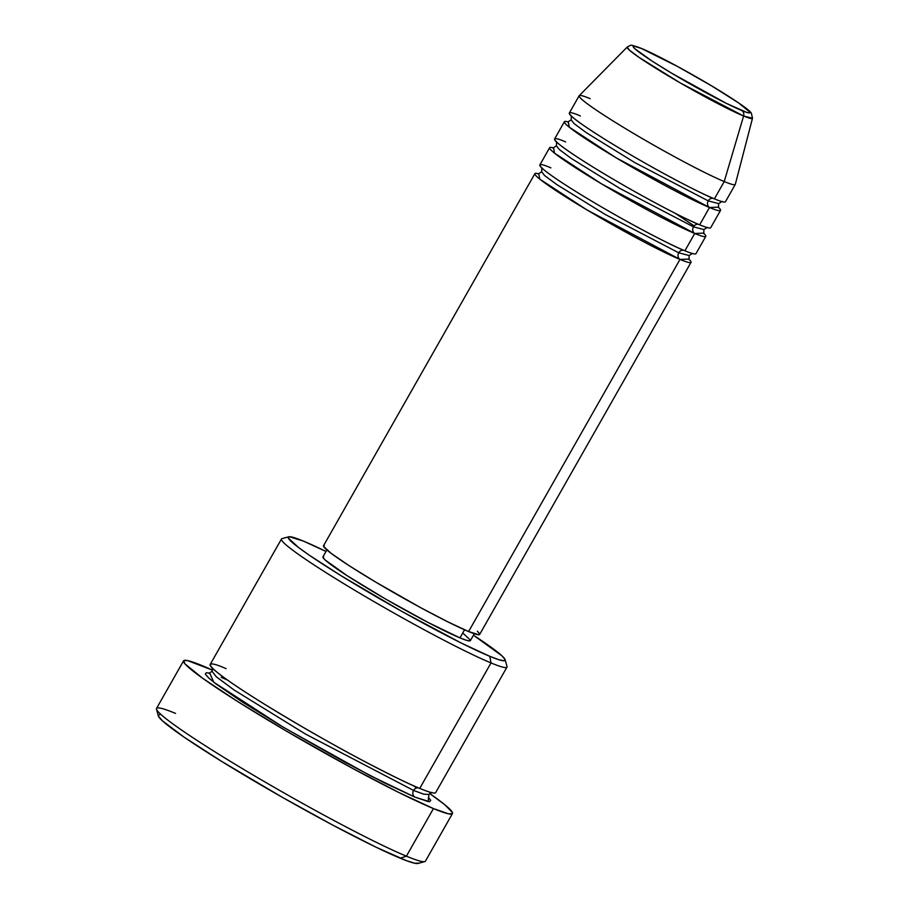 <?xml version="1.0" encoding="UTF-8"?>
<svg xmlns="http://www.w3.org/2000/svg" width="909" height="909" viewBox="0 0 909 909"><rect width="100%" height="100%" fill="white"/><g stroke="black" fill="none" stroke-linecap="round" stroke-linejoin="round"><path stroke-width="1.36" d="M741.824 110.568A67.243 4.579 -150.4 0 1 661.559 67.061A67.243 4.579 -150.4 0 1 641.424 48.484A4.988 4.363 -67.5 0 0 640.845 48.188A4.988 4.363 112.5 0 1 641.424 48.484L677.387 66.391L711.315 85.696L738.608 102.922L750.061 112.261L749.505 112.977L746.721 112.409L726.496 103.444L671.933 73.368L652.344 61.255L634.868 48.768L633.187 46.791L633.743 46.075L641.424 48.484A67.243 4.579 -150.4 0 1 721.678 91.991A67.243 4.579 -150.4 0 1 741.824 110.568A4.988 4.363 112.5 0 1 743.596 116A4.988 4.363 -67.5 0 0 741.824 110.568M579.147 95.752L569.318 113.068A89.775 6.102 29.6 0 0 625.108 151.564A89.775 6.102 29.6 0 0 714.406 198.855L724.234 181.55A89.775 6.102 29.6 0 1 634.255 133.85A89.775 6.102 29.6 0 1 579.215 95.672L627.199 47.075L629.255 50.006L639.107 57.426L680.455 83.026L743.596 116A72.061 4.897 -150.4 0 1 671.376 77.72A72.061 4.897 -150.4 0 1 627.199 47.075C632.073 44.746 628.948 44.155 640.879 48.2C657.332 54.87 698.589 77.379 725.2 94.161C745.335 106.989 749.72 110.796 751.368 113.193L752.493 118.25A72.061 4.897 -150.4 0 1 743.596 116L724.234 181.55L743.596 116L752.493 118.25L735.313 184.345A89.775 6.102 29.6 0 1 724.234 181.55A89.775 6.102 -150.4 0 1 634.936 134.259A89.775 6.102 -150.4 0 1 579.147 95.752A89.775 6.102 -150.4 0 1 590.191 98.661M688.772 259.088L679.989 259.429A4.988 4.363 112.5 0 1 678.728 252.804L689.147 255.543L678.728 252.804A4.988 4.363 112.5 0 1 684.318 250.475A4.988 4.363 -67.5 0 0 678.728 252.804L605.303 214.513L556.569 184.425L544.548 175.482L541.696 171.778L544.548 175.482L556.569 184.425L605.303 214.513L678.728 252.804A4.988 4.363 -67.5 0 0 679.989 259.429A89.775 6.102 -150.4 0 1 590.702 212.138A89.775 6.102 -150.4 0 1 534.901 173.642A89.775 6.102 -150.4 0 1 538.844 173.914L539.707 179.062L586.714 209.774L679.989 259.429L468.612 631.539L679.989 259.429A89.775 6.102 -150.4 0 0 691.033 262.326A89.775 6.102 -150.4 0 0 688.772 259.088M550.865 167.881C536.424 161.347 528.686 162.245 577.749 192.697C627.903 223.603 675.864 247.578 684.909 250.782L694.737 233.477L684.909 250.782A89.775 6.102 29.6 0 0 695.942 253.679L705.782 236.374A89.775 6.102 -150.4 0 0 703.521 233.124L694.737 233.477A89.775 6.102 -150.4 0 1 605.451 186.175A89.775 6.102 -150.4 0 1 549.65 147.678L539.821 164.983A89.775 6.102 29.6 0 0 595.611 203.48A89.775 6.102 29.6 0 0 684.909 250.782L687.806 245.68M705.782 236.374A89.775 6.102 -150.4 0 1 694.737 233.477A4.988 4.363 112.5 0 1 693.476 226.841L703.896 229.579L693.476 226.841A4.988 4.363 112.5 0 1 699.066 224.523A4.988 4.363 -67.5 0 0 693.476 226.841L620.052 188.549L571.318 158.461L559.296 149.519L556.444 145.815L559.296 149.519L571.318 158.461L620.052 188.549L693.476 226.841A4.988 4.363 -67.5 0 0 694.737 233.477L601.463 183.811L554.456 153.098L553.592 147.962A89.775 6.102 -150.4 0 0 549.65 147.678M565.614 141.918C551.172 135.396 543.434 136.282 592.498 166.733C642.652 197.639 690.613 221.614 699.657 224.818L709.486 207.513L699.657 224.818A89.775 6.102 29.6 0 0 710.69 227.716L720.53 210.411A89.775 6.102 -150.4 0 0 718.269 207.172L709.486 207.513A89.775 6.102 -150.4 0 1 620.199 160.211A89.775 6.102 -150.4 0 1 564.398 121.715L554.57 139.02A89.775 6.102 29.6 0 0 610.359 177.528A89.775 6.102 29.6 0 0 699.657 224.818L702.555 219.717M720.53 210.411A89.775 6.102 -150.4 0 1 709.486 207.513A4.988 4.363 112.5 0 1 708.225 200.878L718.644 203.616L708.225 200.878A4.988 4.363 112.5 0 1 713.815 198.56A4.988 4.363 -67.5 0 0 708.225 200.878L634.8 162.586L586.066 132.498L574.045 123.556L571.193 119.852L574.045 123.556L586.066 132.498L634.8 162.586L708.225 200.878A4.988 4.363 -67.5 0 0 709.486 207.513L616.211 157.848L569.204 127.135L568.341 121.999A89.775 6.102 -150.4 0 0 564.398 121.715M580.351 115.966C565.921 109.432 558.183 110.319 607.246 140.77C657.4 171.676 705.361 195.651 714.406 198.855A89.775 6.102 29.6 0 0 725.439 201.753L735.279 184.447A89.775 6.102 -150.4 0 1 724.234 181.55L717.303 193.753M288.789 536.787L282.017 538.639A129.68 8.817 29.6 0 0 358.373 592.441A129.68 8.817 29.6 0 0 491.019 662.934L489.758 656.309A124.692 8.476 -150.4 0 1 362.214 588.521A124.692 8.476 -150.4 0 1 288.789 536.787A124.692 8.476 -150.4 0 1 303.583 541.173L289.335 536.708L288.301 538.037L298.606 547.548L309.549 555.365L340.932 575.636L402.039 611.507L461.34 643.083L489.758 656.309L498.848 659.707L504.006 660.763L505.04 659.445L501.904 655.787L473.464 635.209A124.692 8.476 -150.4 0 1 505.12 659.684A124.692 8.476 -150.4 0 1 489.758 656.309L491.019 662.934A129.68 8.817 -150.4 0 1 362.043 594.622A129.68 8.817 -150.4 0 1 281.46 539.014L210.172 664.49A129.68 8.817 29.6 0 0 290.766 720.098A129.68 8.817 29.6 0 0 419.742 788.41L423.924 781.047M156.496 709.213L158.371 715.985A149.633 10.181 29.6 0 0 255.679 781.899A149.633 10.181 29.6 0 0 400.221 858.198L406.403 856.176A154.621 10.522 -150.4 0 1 257.042 777.331A154.621 10.522 -150.4 0 1 156.496 709.213A154.621 10.522 -150.4 0 1 175.551 713.406M221.205 677.33L227.375 679.977M428.423 797.443L428.275 801.602L414.822 797.068A4.988 4.363 112.5 0 1 413.561 790.432L423.685 794.148L428.889 794.466L423.685 794.148L413.561 790.432A4.988 4.363 112.5 0 1 418.629 787.944A4.988 4.363 -67.5 0 0 413.561 790.432L305.594 734.12L233.908 689.874L216.24 676.728L212.058 671.274L216.24 676.728L233.908 689.874L305.594 734.12L413.561 790.432A4.988 4.363 -67.5 0 0 414.822 797.068L385.28 783.308L345.477 762.537L280.052 725.302L242.271 701.941L216.024 683.954L208.57 677.864L205.309 674.069L206.388 672.683L209.74 673.205L213.808 682.25L283.176 727.166L369.758 775.422L414.822 797.068L429.639 801.704L430.718 800.329L428.423 797.443M534.901 173.642L323.524 545.741A89.775 6.102 29.6 0 0 379.314 584.237A89.775 6.102 29.6 0 0 468.612 631.539L448.148 622.006L420.606 607.632L375.303 581.851L349.147 565.682L330.978 553.229L323.559 546.377L324.308 545.423M326.865 549.945L322.945 556.853A84.787 5.772 29.6 0 0 375.633 593.213A84.787 5.772 29.6 0 0 459.965 637.879L464.567 629.801L459.965 637.879L428.241 622.551L385.87 599.201L347.147 575.692L325.104 559.944L322.979 557.467L323.684 556.558M226.114 668.672C205.275 659.241 194.094 660.525 264.962 704.509C301.174 726.621 334.717 745.789 365.6 762.015C392.915 776.229 410.959 785.035 419.742 788.41L491.019 662.934L419.742 788.41A129.68 8.817 29.6 0 0 435.684 792.603L506.972 667.126A129.68 8.817 -150.4 0 1 491.019 662.934A129.68 8.817 29.6 0 0 507.006 666.445L505.12 659.684M183.573 660.82L156.541 708.418A154.621 10.522 29.6 0 0 252.622 774.718A154.621 10.522 29.6 0 0 406.403 856.176L433.445 808.578A154.621 10.522 -150.4 0 1 279.665 727.12A154.621 10.522 -150.4 0 1 183.573 660.82A154.621 10.522 -150.4 0 1 202.582 665.82A154.621 10.522 -150.4 0 1 212.501 670.126L187.493 660.57L183.629 660.729L184.936 663.843L202.65 678.273L237.919 701.68L285.381 730.495L350.76 767.412L398.21 792.182L433.445 808.578L406.403 856.176A154.621 10.522 29.6 0 0 425.423 861.164L452.455 813.566A154.621 10.522 -150.4 0 1 433.445 808.578L448.535 813.828L452.398 813.657L452.387 812.464L444.671 804.635L429.65 793.477A154.621 10.522 -150.4 0 1 452.455 813.566M418.572 863.107L414.834 863.266L406.243 860.584L375.996 847.177L332.433 824.929L282.188 797.227L221.637 761.39L183.97 737.063L162.234 720.667L158.484 716.269L158.473 715.122L159.723 714.69M326.013 551.456L303.583 541.173A124.692 8.476 -150.4 0 1 326.013 551.456M463.351 633.55L470.362 640.016L469.658 640.913L466.147 640.197L459.965 637.879A84.787 5.772 29.6 0 0 470.396 640.618L474.316 633.709M477.361 631.164L479.611 633.789L478.861 634.743L468.612 631.539A89.775 6.102 29.6 0 0 479.645 634.437L691.033 262.326M424.753 861.607A154.621 10.522 -150.4 0 1 406.403 856.176L400.221 858.198A149.633 10.181 29.6 0 0 417.981 863.459L424.753 861.607M689.045 259.667L689.147 255.543L692.635 253.338M675.262 213.32L694.158 225.887M703.793 233.704L703.896 229.579L707.384 227.375M718.542 207.741L718.644 203.616L722.132 201.412M413.402 785.683L416.606 787.989M428.662 798.113L428.889 794.466L431.911 792.398M212.286 667.626L212.058 671.274L209.036 673.342M571.307 115.727L571.193 119.852L567.716 122.056M556.558 141.69L556.444 145.815L552.967 148.019M561.239 150.86L560.535 150.564M541.809 167.654L541.696 171.778L538.219 173.983"/></g></svg>
